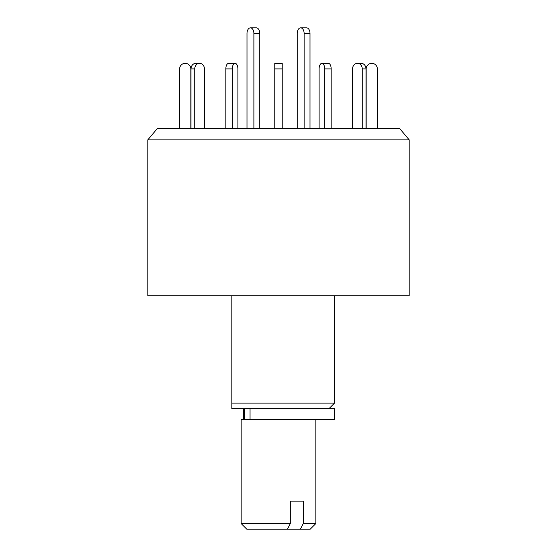 <?xml version="1.0" encoding="UTF-8"?>
<svg xmlns="http://www.w3.org/2000/svg" width="557" height="557" viewBox="0 0 557 557"><rect width="100%" height="100%" fill="white"/><g stroke="black" fill="none" stroke-linecap="round" stroke-linejoin="round"><path stroke-width="0.84" d="M147.807 139.87L409.193 139.87L399.794 128.667L157.206 128.667L147.807 139.87L147.807 295.767L409.193 295.767L409.193 139.87M231.823 295.767L231.823 403.122L334.513 403.122L334.513 295.767M231.823 408.727L231.823 403.122L231.823 408.727L334.513 408.727L334.513 419.553L241.16 419.553L241.16 523.552L290.322 523.552L287.454 529.15L246.758 529.15L241.16 523.552M246.995 128.667L246.995 33.448A5.598 3.446 90 0 1 250.441 27.85A5.598 3.446 90 0 1 253.888 33.448L253.888 128.667M250.441 27.85L256.324 27.85A5.598 3.446 90 0 1 259.778 33.448L259.778 128.667M237.895 68.922L237.895 128.667L237.895 68.922A5.598 2.799 -90 0 0 235.096 63.324L228.628 63.324L235.096 63.324A5.598 2.799 -90 0 0 232.297 68.922L225.829 68.922A5.598 2.799 -90 0 1 228.628 63.324M204.44 68.922L204.44 128.667L204.44 68.922A5.598 4.853 -90 0 0 199.587 63.324L195.855 63.324A5.598 4.853 -90 0 0 191.002 68.922L191.002 128.667M179.626 128.667L179.626 68.922A5.598 5.598 0 0 1 185.223 63.324A5.598 5.598 0 0 1 190.828 68.922L190.828 128.667M194.741 128.667L194.741 68.922A5.598 4.853 -90 0 1 199.587 63.324M225.829 128.667L225.829 68.922M232.297 128.667L232.297 68.922M274.768 128.667L274.768 63.324L282.232 63.324L274.768 63.324M282.232 128.667L282.232 63.324M324.703 128.667L324.703 68.922A5.598 2.799 -90 0 0 321.904 63.324A5.598 2.799 -90 0 0 319.105 68.922L319.105 128.667L319.105 68.922M331.171 128.667L331.171 68.922A5.598 2.799 -90 0 0 328.372 63.324L321.904 63.324L328.372 63.324M362.259 128.667L362.259 68.922A5.598 4.853 -90 0 0 357.413 63.324A5.598 4.853 -90 0 0 352.56 68.922L352.56 128.667L352.56 68.922M365.998 128.667L365.998 68.922A5.598 4.853 -90 0 0 361.145 63.324L357.413 63.324M377.374 128.667L377.374 68.922A5.598 5.598 0 0 0 371.777 63.324A5.598 5.598 0 0 0 366.172 68.922L366.172 128.667M310.005 128.667L310.005 33.448A5.598 3.446 -90 0 0 306.559 27.85L300.676 27.85A5.598 3.446 -90 0 0 297.222 33.448L297.222 128.667M304.122 128.667L304.122 33.448A5.598 3.446 -90 0 0 300.676 27.85M290.322 501.147L303.259 501.147L290.322 501.147L290.322 523.552M303.259 501.147L303.259 523.552L315.84 523.552L315.84 419.553M315.84 523.552L310.242 529.15L300.39 529.15L303.259 523.552M287.454 529.15L300.39 529.15M250.051 408.727L250.051 419.553M259.778 33.448L253.888 33.448M194.741 68.922L191.002 68.922M282.232 68.922L274.768 68.922M331.171 68.922L324.703 68.922M365.998 68.922L362.259 68.922M304.122 33.448L310.005 33.448M328.909 408.727L334.513 403.122M243.43 408.727L243.43 419.553M244.537 408.727L244.537 419.553"/></g></svg>
